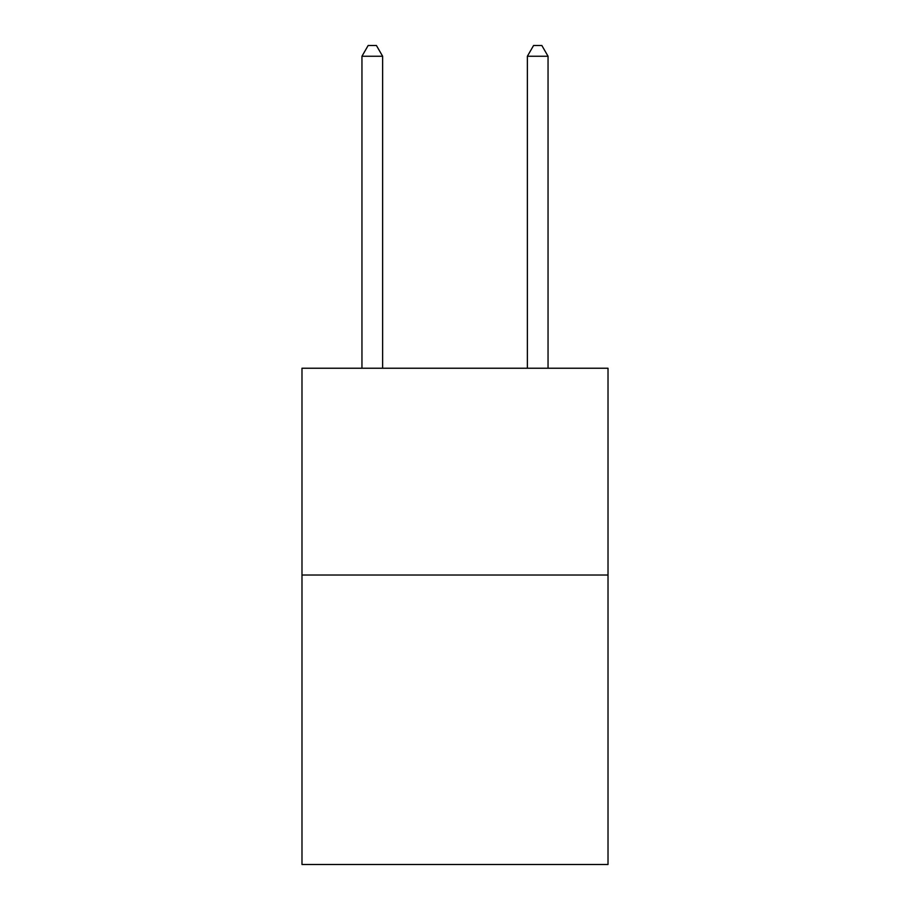 <?xml version="1.0" encoding="UTF-8"?>
<svg xmlns="http://www.w3.org/2000/svg" width="910" height="910" viewBox="0 0 910 910"><rect width="100%" height="100%" fill="white"/><g stroke="black" fill="none" stroke-linecap="round" stroke-linejoin="round"><path stroke-width="1.36" d="M608.016 575.018L608.016 864.5L301.983 864.5L301.983 368.232L608.016 368.232L608.016 575.018L301.983 575.018M382.632 368.232L382.632 56.249L361.952 56.249L361.952 368.232M361.952 56.249L368.152 45.5L376.421 45.5L382.632 56.249M548.048 368.232L548.048 56.249L527.368 56.249L527.368 368.232M527.368 56.249L533.578 45.5L541.848 45.5L548.048 56.249"/></g></svg>
